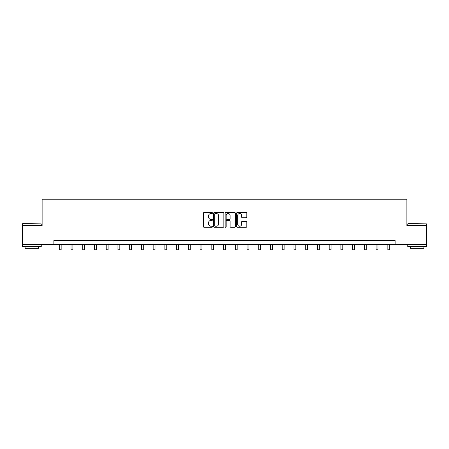 <?xml version="1.0" encoding="UTF-8"?>
<svg xmlns="http://www.w3.org/2000/svg" width="449" height="449" viewBox="0 0 449 449"><rect width="100%" height="100%" fill="white"/><g stroke="black" fill="none" stroke-linecap="round" stroke-linejoin="round"><path stroke-width="0.67" d="M212.467 213.017A0.516 0.516 0 0 0 211.95 212.5L204.104 212.5A0.741 0.741 0 0 0 203.363 213.241L203.363 226.532A0.741 0.741 0 0 0 204.104 227.267L211.95 227.267A0.516 0.516 0 0 0 212.467 226.751A0.516 0.516 0 0 0 211.95 226.234L210.935 226.234A2.363 2.363 0 0 1 208.572 223.871L208.572 222.766A2.363 2.363 0 0 1 210.935 220.403L211.95 220.403A0.516 0.516 0 0 0 212.467 219.887A0.516 0.516 0 0 0 211.95 219.37L210.935 219.37A2.363 2.363 0 0 1 208.572 217.007L208.572 215.896A2.363 2.363 0 0 1 210.935 213.533L211.95 213.533A0.516 0.516 0 0 0 212.467 213.017M246.08 217.709A0.741 0.741 0 0 0 246.815 216.968L246.815 213.241A0.741 0.741 0 0 0 246.08 212.5L237.364 212.5A0.741 0.741 0 0 0 236.629 213.241L236.629 226.532A0.741 0.741 0 0 0 237.364 227.267L246.08 227.267A0.741 0.741 0 0 0 246.815 226.532L246.815 222.025A0.741 0.741 0 0 0 246.08 221.29L242.348 221.29A0.741 0.741 0 0 0 241.613 222.025L241.613 224.259A1.976 1.976 0 0 1 239.637 226.234A1.976 1.976 0 0 1 237.661 224.259L237.661 215.509A1.976 1.976 0 0 1 239.637 213.533A1.976 1.976 0 0 1 241.613 215.509L241.613 216.968A0.741 0.741 0 0 0 242.348 217.709L246.08 217.709M53.858 244.335L22.45 244.335L22.45 225.527L42.122 225.527L42.122 199.199L406.878 199.199L406.878 225.527L426.55 225.527L426.55 244.335L395.142 244.335L395.142 240.574L53.858 240.574L53.858 244.335L395.142 244.335M223.855 213.241A0.741 0.741 0 0 0 223.114 212.5L214.403 212.5A0.741 0.741 0 0 0 213.662 213.241L213.662 226.532A0.741 0.741 0 0 0 214.403 227.267L223.114 227.267A0.741 0.741 0 0 0 223.855 226.532L223.855 213.241M225.886 212.5L234.597 212.5A0.741 0.741 0 0 1 235.338 213.241L235.338 226.532A0.741 0.741 0 0 1 234.597 227.267L230.87 227.267A0.741 0.741 0 0 1 230.129 226.532L230.129 221.138A0.741 0.741 0 0 0 229.394 220.403L226.919 220.403A0.741 0.741 0 0 0 226.178 221.138L226.178 226.751A0.516 0.516 0 0 1 225.662 227.267A0.516 0.516 0 0 1 225.145 226.751L225.145 213.241A0.741 0.741 0 0 1 225.886 212.5M215.217 213.533A0.516 0.516 0 0 0 214.701 214.05L214.701 225.718A0.516 0.516 0 0 0 215.217 226.234L216.283 226.234A2.363 2.363 0 0 0 218.646 223.871L218.646 215.896A2.363 2.363 0 0 0 216.283 213.533L215.217 213.533M230.129 215.548A1.976 1.976 0 0 0 228.154 213.572A1.976 1.976 0 0 0 226.178 215.548L226.178 218.629A0.741 0.741 0 0 0 226.919 219.37L229.394 219.37A0.741 0.741 0 0 0 230.129 218.629L230.129 215.548M59.274 244.335L59.274 249.801L61.154 249.801L61.154 244.335M22.675 223.647L41.257 223.871L22.675 223.647M31.851 246.591L22.45 246.591L22.45 244.711L41.257 244.711L41.257 246.591L31.851 246.591M38.625 246.591L38.625 248.319L25.082 248.319L25.082 246.591M407.973 223.647L426.55 223.871L407.973 223.647M417.149 246.591L407.743 246.591L407.743 244.711L426.55 244.711L426.55 246.591L417.149 246.591M423.918 246.591L423.918 248.319L410.375 248.319L410.375 246.591M71.009 244.335L71.009 249.801L72.89 249.801L72.89 244.335M82.739 244.335L82.739 249.801L84.62 249.801L84.62 244.335M94.475 244.335L94.475 249.801L96.355 249.801L96.355 244.335M106.211 244.335L106.211 249.801L108.091 249.801L108.091 244.335M117.947 244.335L117.947 249.801L119.827 249.801L119.827 244.335M129.682 244.335L129.682 249.801L131.563 249.801L131.563 244.335M141.418 244.335L141.418 249.801L143.298 249.801L143.298 244.335M153.148 244.335L153.148 249.801L155.028 249.801L155.028 244.335M164.884 244.335L164.884 249.801L166.764 249.801L166.764 244.335M176.62 244.335L176.62 249.801L178.5 249.801L178.5 244.335M188.356 244.335L188.356 249.801L190.236 249.801L190.236 244.335M200.091 244.335L200.091 249.801L201.971 249.801L201.971 244.335M211.827 244.335L211.827 249.801L213.707 249.801L213.707 244.335M223.557 244.335L223.557 249.801L225.443 249.801L225.443 244.335M235.293 244.335L235.293 249.801L237.173 249.801L237.173 244.335M247.029 244.335L247.029 249.801L248.909 249.801L248.909 244.335M258.764 244.335L258.764 249.801L260.644 249.801L260.644 244.335M270.5 244.335L270.5 249.801L272.38 249.801L272.38 244.335M282.236 244.335L282.236 249.801L284.116 249.801L284.116 244.335M293.972 244.335L293.972 249.801L295.852 249.801L295.852 244.335M305.702 244.335L305.702 249.801L307.582 249.801L307.582 244.335M317.437 244.335L317.437 249.801L319.318 249.801L319.318 244.335M329.173 244.335L329.173 249.801L331.053 249.801L331.053 244.335M340.909 244.335L340.909 249.801L342.789 249.801L342.789 244.335M352.645 244.335L352.645 249.801L354.525 249.801L354.525 244.335M364.38 244.335L364.38 249.801L366.261 249.801L366.261 244.335M376.11 244.335L376.11 249.801L377.991 249.801L377.991 244.335M387.846 244.335L387.846 249.801L389.726 249.801L389.726 244.335M22.45 225.527L22.45 223.871M26.738 244.711L26.738 244.335M36.97 244.711L36.97 244.335M41.257 225.527L41.257 223.871M407.743 225.527L407.743 223.871M412.03 244.711L412.03 244.335M422.262 244.711L422.262 244.335M426.55 225.527L426.55 223.871"/></g></svg>
